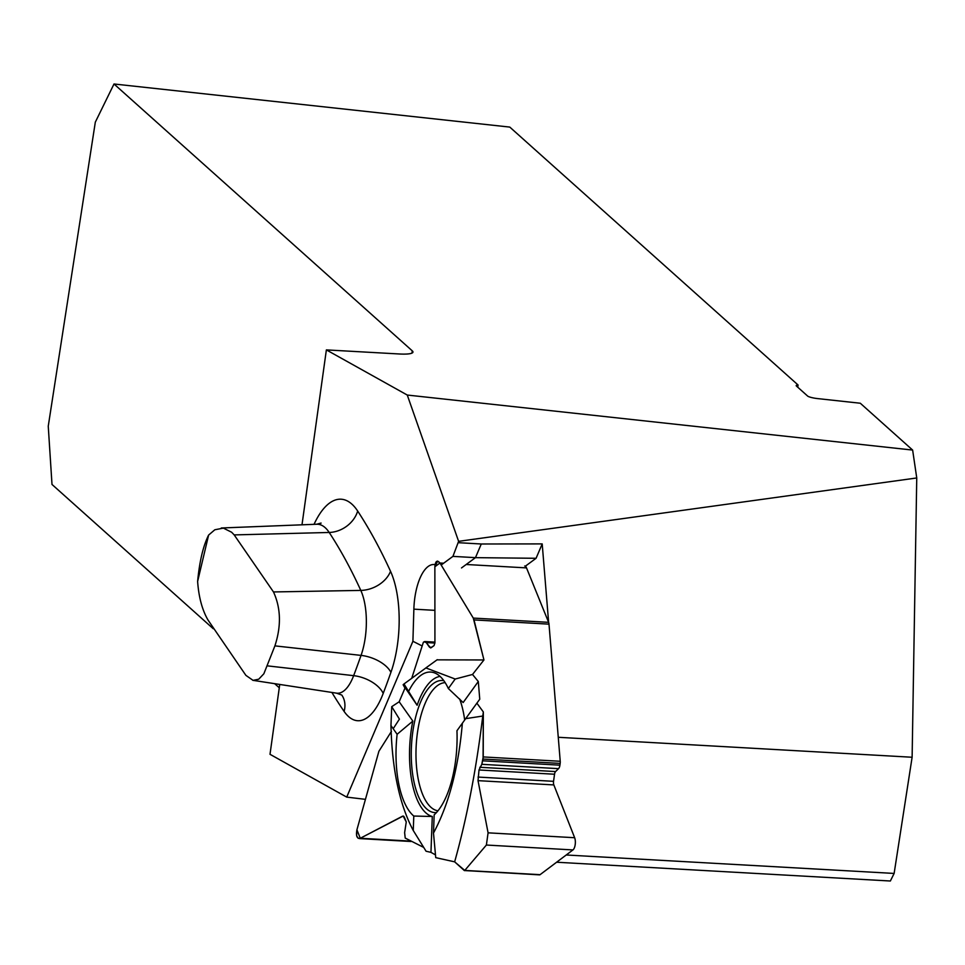 <?xml version="1.0" encoding="UTF-8"?>
<svg xmlns="http://www.w3.org/2000/svg" width="965" height="965" viewBox="0 0 965 965"><rect width="100%" height="100%" fill="white"/><g stroke="black" fill="none" stroke-linecap="round" stroke-linejoin="round"><path stroke-width="1.45" d="M301.997 524.815L326.375 349.897L407.266 395.047L458.616 541.341L452.923 556.383L441.174 565.032M435.034 564.67A42.906 17.587 93.2 0 0 433.961 564.525A42.906 17.587 93.2 0 0 413.864 609.156L412.911 641.279L346.725 797.114L270.007 754.304L279.741 684.45M556.6 862.227L890.357 881.009L894.133 873.434L912.118 757.248L916.75 477.965L912.637 450.076L407.266 395.047M912.637 450.076L860.298 403.237L817.427 398.569A8.251 1.411 -171.2 0 1 807.609 396.036L796.39 386A8.251 1.411 -171.2 0 1 796.185 385.602A8.251 1.411 -171.2 0 1 798.079 385.011L797.741 387.206M326.375 349.897L399.221 353.974A26.405 4.523 8.8 0 0 412.96 352.129A26.405 4.523 8.8 0 0 412.272 350.85L114.003 83.991L509.785 127.091L798.079 385.011M548.627 622.365L542.197 543.898L481.27 543.995L458.725 542.716M912.118 757.248L558.265 737.284M916.75 477.965L458.616 541.341M525.31 566.226L536.082 558.289L542.197 543.898M452.923 556.383L475.468 557.649L481.27 543.995M536.082 558.289L475.468 557.649L461.499 567.939M566.226 854.99L894.133 873.434M279.283 687.792L274.675 683.678M213.253 628.722L52.001 484.454L48.25 426.216L95.318 122.157L114.003 83.991M412.911 641.279L421.91 645.838M346.725 797.114L365.433 799.346M207.933 619.904L245.906 675.379L253.047 680.349L258.704 679.215L263.855 673.775L274.904 645.875C281.358 626.08 280.887 608.107 273.481 591.943L234.193 534.912L231.66 532.258L223.373 528.12L214.845 529.761L208.621 535.056L197.62 581.449C198.742 597.106 202.18 609.928 207.933 619.904M197.62 581.449C199.514 561.353 203.181 545.888 208.621 535.056M464.406 870.623L454.648 861.842C466.855 818.26 476.228 769.66 482.765 716.03L465.661 718.66L476.879 703.171L483.332 711.941L483.067 759.057L481.8 764.316L479.014 769.974L478.025 780.649L488.085 832.831L574.645 837.716A7.262 2.979 93.2 0 1 572.945 849.924L540.086 874.664A4.125 1.689 -86.8 0 1 539.531 874.869L464.768 870.418L540.086 874.664M465.661 718.66L456.952 730.734A73.931 30.301 93.2 0 1 434.166 814.834L433.49 833.048L435.734 857.644L454.648 861.842L464.768 870.418L486.384 845.038L488.085 832.831L478.025 780.649L479.014 769.974L481.8 764.316L483.224 756.934L560.231 761.276L549.001 624.15A4.125 1.689 -86.8 0 0 548.615 622.328L526.516 567.89L466.179 564.489M391.73 706.67L399.172 701.772L412.839 721.096A70.397 28.854 -86.8 0 0 432.284 816.486L430.957 852.36L435.492 854.881L430.957 852.36L426.06 851.226L413.261 830.491C399.522 804.593 392.08 769.612 390.958 725.559L391.73 706.67L399.172 701.772L404.986 688.093L403.129 684.728L403.997 683.956L417.121 705.27L403.129 684.728M423.719 847.427L405.216 838.078L404.625 832.626L406.265 821.963L404.299 817.053L402.526 816.197L360.295 838.259L358.16 838.283L356.64 835.787L356.917 829.791L378.907 751.252L391.44 731.386L378.907 751.252L356.917 829.791L360.295 838.259L402.526 816.197L404.299 817.053L406.265 821.963L404.625 832.626L405.216 838.078L423.719 847.427L405.216 838.078L404.625 832.626L406.265 821.963L403.177 816.04L360.295 838.259L410.282 841.082M454.648 861.842L435.734 857.644L454.648 861.842L464.768 870.418L486.384 845.038L488.085 832.831L478.025 780.649L479.014 769.974L481.8 764.316L483.067 759.057L483.332 711.941L476.879 703.171L479.75 699.227L478.302 681.507L472.512 674.475L483.947 659.964L473.284 618.082L439.956 563.017L434.865 566.757L434.925 642.823L434.045 645.609L431.09 647.78L429.461 647.165L426.228 642.569L424.093 641.761L423.358 642.304L411.741 678.238L423.358 642.304L424.793 641.544L426.228 642.569L430.547 647.949L434.045 645.609L434.925 642.823L434.865 566.757L437.591 561.099L439.956 563.017L473.284 618.082L548.615 622.328M549.001 624.15L474.008 619.916L483.947 659.964L437.398 659.843M408.883 690.868A73.931 30.301 93.2 0 1 434.322 672.81A73.931 30.301 93.2 0 1 448.339 688.527L463.152 702.544L478.302 681.507L472.512 674.475L483.947 659.964L473.284 618.082L439.956 563.017C437.133 559.736 435.444 560.991 434.865 566.757L434.925 642.823L434.045 645.609L431.09 647.78L429.461 647.165L426.228 642.569L424.093 641.761L423.358 642.304L411.741 678.238M448.339 688.527L455.178 679.034L472.512 674.475L478.302 681.507L479.75 699.227L476.879 703.171L483.332 711.941L483.224 756.934M560.231 761.276A4.125 1.689 -86.8 0 1 560.158 763.412L559.917 765.173A4.946 2.026 93.2 0 1 558.566 768.647L555.575 771.566A3.8 1.556 -86.8 0 0 554.537 774.232L553.548 781.324A3.8 1.556 -86.8 0 0 553.838 784.919L574.645 837.716M464.611 870.563L539.206 874.76A4.125 1.689 -86.8 0 0 539.531 874.869M436.421 812.578A66.151 27.104 93.2 0 1 429.618 811.034A66.151 27.104 93.2 0 1 420.68 701.845A66.151 27.104 93.2 0 1 443.864 680.711M459.605 698.901A66.151 27.104 93.2 0 1 464.672 720.023M412.839 721.096L397.122 734.281L390.958 725.559M440.064 676.393A70.397 28.854 -86.8 0 0 417.121 705.27M397.122 734.281A73.931 30.301 -86.8 0 0 413.792 816.04L413.261 830.491M432.284 816.486L413.792 816.04M482.765 716.03L483.332 711.941M455.178 679.034L425.915 667.937L403.997 683.956M433.49 833.048C448.918 804.291 458.544 767.682 462.368 723.195M524.67 566.021A7.262 2.979 93.2 0 1 526.516 567.89M435.492 854.881L430.957 852.36L426.06 851.226M572.945 849.924L486.384 845.038L464.768 870.418M478.302 681.507L479.75 699.227L476.879 703.171M360.295 838.259C356.941 838.85 355.82 836.028 356.917 829.791L378.907 751.252L391.44 731.386M399.172 701.772L404.986 688.093M486.384 845.038L488.085 832.831M474.008 619.916L473.284 618.082M472.512 674.475L483.947 659.964M404.07 684.052L403.129 684.728L404.986 688.093L399.172 701.772L391.73 706.67L399.426 719.13L393.189 728.708M314.047 524.333A86.609 35.488 93.2 0 1 357.665 511.028A684.281 280.417 93.2 0 1 390.523 571.292A73.702 30.204 93.2 0 1 390.921 672.34A684.281 280.417 93.2 0 1 383.214 693.401A73.702 30.204 93.2 0 1 344.107 711.41A684.281 280.417 93.2 0 1 331.888 692.436M411.922 353.13L412.272 350.85M273.481 591.943L360.801 590.411A657.973 269.633 -86.8 0 0 329.198 532.463L234.193 534.912M357.665 511.028A26.405 21.061 146.7 0 1 329.198 532.463A60.312 24.716 -86.8 0 0 316.689 524.236L321.08 523.054L319.62 524.538M267.582 665.886L353.648 675.657A657.973 269.633 -86.8 0 0 361.055 655.392L274.904 645.875M390.921 672.34A26.405 13.944 -160.5 0 0 361.055 655.392A47.394 19.421 -86.8 0 0 360.801 590.411A26.405 19.011 155.4 0 0 390.523 571.292M252.782 680.313L336.483 693.147A47.394 19.421 -86.8 0 0 353.648 675.657A26.405 14.704 20.8 0 1 383.214 693.401M344.107 711.41A26.405 21.29 145.4 0 0 342.093 695.512M413.864 609.156L434.901 610.35M403.756 816.269L402.526 816.197M431.753 647.298L429.461 647.165M434.925 643.052L426.228 642.569M443.635 563.222L439.956 563.017M553.838 784.919L478.025 780.649M553.548 781.324L478.037 777.066M554.537 774.232L479.014 769.974M555.575 771.566L479.798 767.284M558.566 768.647L481.8 764.316M559.917 765.173L482.826 760.818M560.158 763.412L483.067 759.057M437.953 810.793A64.209 26.308 93.2 0 1 416.94 770.842A64.209 26.308 93.2 0 1 425.131 703.376A64.209 26.308 93.2 0 1 445.191 682.665M221.299 527.988L316.689 524.236M341.803 695.065L336.483 693.147M424.865 641.544L434.925 642.111M425.565 668.142L437.278 659.674M359.342 838.573L411.162 841.504"/></g></svg>
